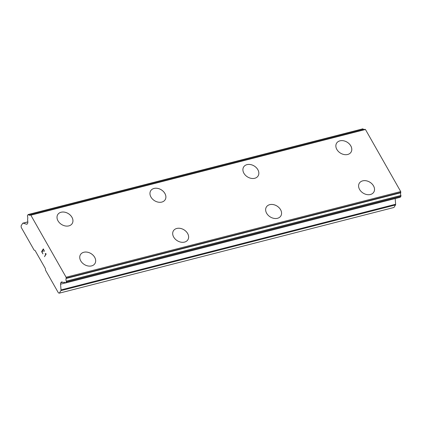 <?xml version="1.0" encoding="UTF-8"?>
<svg xmlns="http://www.w3.org/2000/svg" width="422" height="422" viewBox="0 0 422 422"><rect width="100%" height="100%" fill="white"/><g stroke="black" fill="none" stroke-linecap="round" stroke-linejoin="round"><path stroke-width="0.63" d="M57.745 214.587A8.503 6.409 -148.2 0 1 61.095 212.25A8.503 6.409 -148.2 0 1 70.405 215.267A8.503 6.409 -148.2 0 1 72.199 223.544M61.1 212.24A8.503 6.409 -148.2 0 1 70.416 215.257A8.503 6.409 -148.2 0 1 72.204 223.539A8.503 6.409 -148.2 0 1 68.855 225.881A8.503 6.409 -148.2 0 1 59.539 222.858A8.503 6.409 -148.2 0 1 57.751 214.582A8.503 6.409 -148.2 0 1 61.1 212.24M150.696 190.786A8.503 6.409 -148.2 0 1 154.046 188.449A8.503 6.409 -148.2 0 1 163.351 191.467A8.503 6.409 -148.2 0 1 165.15 199.743A8.503 6.409 -148.2 0 1 161.8 202.08A8.503 6.409 -148.2 0 1 152.49 199.057A8.503 6.409 -148.2 0 1 150.701 190.781A8.503 6.409 -148.2 0 1 154.051 188.439A8.503 6.409 -148.2 0 1 163.361 191.456A8.503 6.409 -148.2 0 1 165.155 199.738M246.991 164.649A8.503 6.409 -148.2 0 1 256.302 167.666A8.503 6.409 -148.2 0 1 258.095 175.942A8.503 6.409 -148.2 0 1 254.751 178.279A8.503 6.409 -148.2 0 1 245.435 175.257A8.503 6.409 -148.2 0 1 243.647 166.98A8.503 6.409 -148.2 0 1 246.991 164.649M243.647 166.98A8.503 6.409 -148.2 0 1 247.002 164.638A8.503 6.409 -148.2 0 1 256.312 167.655A8.503 6.409 -148.2 0 1 258.1 175.937M336.598 143.179A8.503 6.409 -148.2 0 1 339.947 140.837A8.503 6.409 -148.2 0 1 349.247 143.865A8.503 6.409 -148.2 0 1 351.046 152.142A8.503 6.409 -148.2 0 1 347.696 154.478A8.503 6.409 -148.2 0 1 338.386 151.456A8.503 6.409 -148.2 0 1 336.598 143.179A8.503 6.409 -148.2 0 1 339.942 140.848A8.503 6.409 -148.2 0 1 349.263 143.855A8.503 6.409 -148.2 0 1 351.051 152.136M83.825 252.266A8.503 6.409 -148.2 0 1 93.135 255.284A8.503 6.409 -148.2 0 1 94.934 263.56A8.503 6.409 -148.2 0 1 91.585 265.897A8.503 6.409 -148.2 0 1 82.274 262.874A8.503 6.409 -148.2 0 1 80.481 254.598A8.503 6.409 -148.2 0 1 83.825 252.266M80.481 254.598A8.503 6.409 -148.2 0 1 83.836 252.256A8.503 6.409 -148.2 0 1 93.146 255.273A8.503 6.409 -148.2 0 1 94.934 263.555M173.426 230.802A8.503 6.409 -148.2 0 1 176.776 228.466A8.503 6.409 -148.2 0 1 186.086 231.483A8.503 6.409 -148.2 0 1 187.88 239.759M176.781 228.455A8.503 6.409 -148.2 0 1 186.097 231.472A8.503 6.409 -148.2 0 1 187.885 239.754A8.503 6.409 -148.2 0 1 184.535 242.096A8.503 6.409 -148.2 0 1 175.22 239.074A8.503 6.409 -148.2 0 1 173.431 230.797A8.503 6.409 -148.2 0 1 176.781 228.455M269.721 204.665A8.503 6.409 -148.2 0 1 279.032 207.682A8.503 6.409 -148.2 0 1 280.83 215.958A8.503 6.409 -148.2 0 1 277.481 218.295A8.503 6.409 -148.2 0 1 268.17 215.273A8.503 6.409 -148.2 0 1 266.382 206.996A8.503 6.409 -148.2 0 1 269.721 204.665M266.382 206.996A8.503 6.409 -148.2 0 1 269.732 204.654A8.503 6.409 -148.2 0 1 279.042 207.671A8.503 6.409 -148.2 0 1 280.83 215.953M359.328 183.195A8.503 6.409 -148.2 0 1 362.683 180.853A8.503 6.409 -148.2 0 1 371.993 183.871A8.503 6.409 -148.2 0 1 373.781 192.152A8.503 6.409 -148.2 0 1 370.432 194.495A8.503 6.409 -148.2 0 1 361.116 191.472A8.503 6.409 -148.2 0 1 359.328 183.195A8.503 6.409 -148.2 0 1 362.672 180.864A8.503 6.409 -148.2 0 1 371.982 183.881A8.503 6.409 -148.2 0 1 373.776 192.158M363.88 129.57A2.585 1.377 -104.4 0 1 363.131 129A0.68 0.364 -104.4 0 0 362.809 128.842L28.195 214.524A0.68 0.364 75.6 0 1 28.517 214.682A2.585 1.377 -104.4 0 0 29.74 215.283A2.585 1.377 -104.4 0 0 30.104 215.072A0.68 0.364 75.6 0 1 30.199 215.014A0.68 0.364 75.6 0 1 30.315 215.02L30.832 215.173L66.09 277.238L66.159 278.109A0.68 0.364 75.6 0 1 66.117 278.467A2.585 1.377 -104.4 0 0 66.28 281.157A0.68 0.364 75.6 0 1 66.286 281.938L65.721 282.846A0.68 0.364 75.6 0 1 65.584 282.956A0.68 0.364 75.6 0 1 65.273 282.819A2.585 1.377 -104.4 0 0 64.107 282.286A2.585 1.377 -104.4 0 0 63.791 282.455A0.68 0.364 75.6 0 1 63.68 282.524A0.68 0.364 75.6 0 1 63.458 282.466L61.913 281.996A2.268 1.208 -104.4 0 0 61.528 281.98A2.268 1.208 -104.4 0 0 61.058 282.355L60.815 282.751A2.268 1.208 -104.4 0 0 60.562 284.18L61.021 289.919A1.134 0.601 75.6 0 1 60.895 290.637L59.333 293.158L58.421 292.884L45.507 270.149L45.381 268.603L35.047 250.415L34.14 250.14L21.227 227.4L21.1 225.86L22.667 223.333A1.134 0.601 75.6 0 1 22.899 223.148A1.134 0.601 75.6 0 1 23.094 223.154L26.475 224.182A2.268 1.208 -104.4 0 0 26.866 224.193A2.268 1.208 -104.4 0 0 27.335 223.818L27.578 223.423A2.268 1.208 -104.4 0 0 27.831 221.998L27.62 219.371A0.68 0.364 75.6 0 1 27.641 218.823A2.585 1.377 -104.4 0 0 27.488 216.301A0.68 0.364 75.6 0 1 27.493 215.547L28.052 214.64A0.68 0.364 75.6 0 1 28.195 214.524M400.019 197.243A0.68 0.364 -104.4 0 0 400.198 197.274A0.68 0.364 -104.4 0 0 400.336 197.158L400.9 196.256A0.68 0.364 -104.4 0 0 400.895 195.47A2.585 1.377 -104.4 0 1 400.731 192.78A0.68 0.364 -104.4 0 0 400.773 192.427L400.705 191.556L365.447 129.491L364.93 129.338A0.68 0.364 -104.4 0 0 364.814 129.332A0.68 0.364 -104.4 0 0 364.719 129.385M395.182 198.556L395.636 204.237L61.021 289.919M59.333 293.158L393.948 207.476L395.509 204.95A1.134 0.601 -104.4 0 0 395.636 204.237M43.361 249.318L44.5 251.327L43.361 249.318L42.675 250.415L43.186 251.691L42.564 250.594L43.192 251.686M42.564 250.594L41.883 251.686L42.917 253.886L41.625 251.607L43.318 248.88L44.495 251.333M43.318 248.88L41.63 251.607L42.923 253.875M45.186 253.664L45.534 253.949L45.186 253.664M45.307 253.474L46.193 253.949L44.5 256.676L45.824 254.039L45.523 253.949L45.834 254.039L44.505 256.671M365.447 129.491L30.832 215.173M400.705 191.556L66.09 277.238M64.471 282.281L63.791 282.455M27.826 221.94L23.094 223.154M27.198 223.998L26.475 224.182M363.131 129L28.517 214.682M364.93 129.338L30.315 215.02M400.773 192.427L66.159 278.109M400.731 192.78L66.117 278.467M400.895 195.47L66.28 281.157M400.9 196.256L66.286 281.938M400.336 197.158L65.721 282.846M62.171 282.07L61.058 282.355M62.762 282.249L60.815 282.751M65.421 282.935L60.562 284.18M395.509 204.95L60.895 290.637M27.82 221.888L22.899 223.148M364.814 129.332L30.199 215.014M400.198 197.274L65.584 282.956M64.55 282.302L63.68 282.524"/></g></svg>
